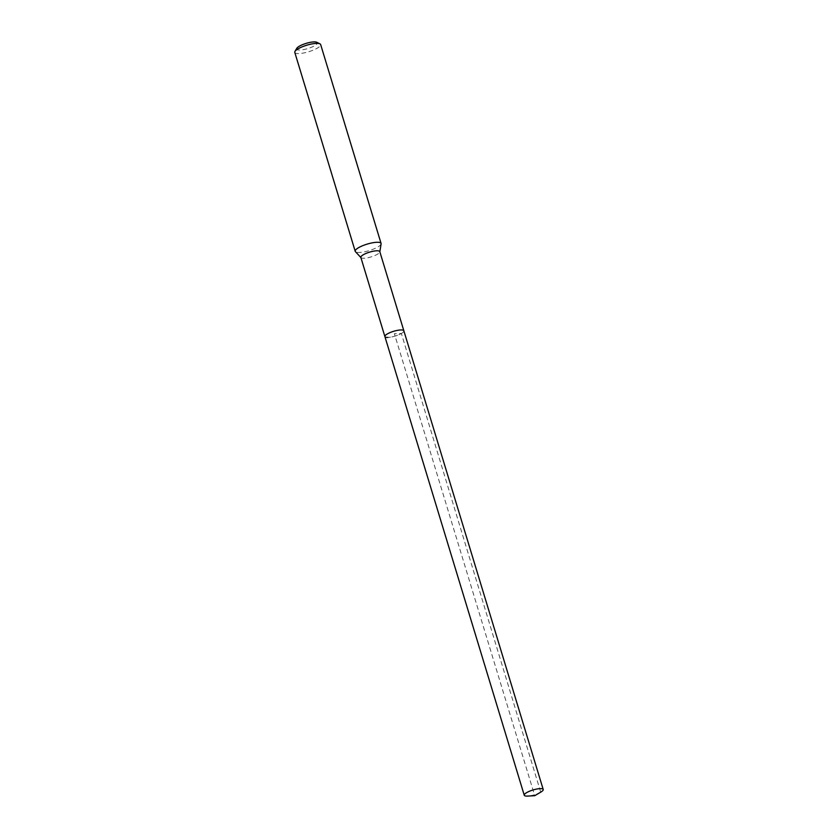 <?xml version="1.0" encoding="UTF-8"?>
<svg xmlns="http://www.w3.org/2000/svg" width="838" height="838" viewBox="0 0 838 838"><rect width="100%" height="100%" fill="white"/><g stroke="black" fill="none" stroke-linecap="round" stroke-linejoin="round"><path stroke-width="0.63" stroke-dasharray="4.19 3.14" d="M384.893 336.572A9.909 2.493 163.1 0 0 387.921 337.431A9.909 2.493 163.1 0 0 398.511 334.865A9.909 2.493 163.1 0 0 403.853 330.811A9.909 2.493 -16.9 0 1 398.511 334.865A9.909 2.493 -16.9 0 1 387.921 337.431M540.866 792.067A9.909 2.493 -16.9 0 1 527.971 796.058M360.843 257.413A9.909 2.493 163.1 0 0 361 257.675A9.909 2.493 163.1 0 0 363.87 258.261A9.909 2.493 163.1 0 0 373.937 255.915A9.909 2.493 163.1 0 0 379.824 251.966A9.909 2.493 163.1 0 0 379.803 251.651M381.101 243.868A13.513 3.404 -16.9 0 1 373.078 249.263A13.513 3.404 -16.9 0 1 359.355 252.468A13.513 3.404 -16.9 0 1 355.438 251.672M294.787 52.406A13.513 3.404 163.1 0 0 298.925 53.569A13.513 3.404 163.1 0 0 313.37 50.071A13.513 3.404 163.1 0 0 320.65 44.55M296.767 48.332A10.81 2.724 163.1 0 0 299.92 50.05A10.81 2.724 163.1 0 0 312.668 46.729A10.81 2.724 163.1 0 0 316.733 42.267M534.738 795.702L540.709 792.151L401.36 333.482L394.373 333.692L534.738 795.702"/><path stroke-width="1.26" d="M527.28 796.1A9.909 2.493 -16.9 0 1 524.253 795.241A9.909 2.493 -16.9 0 1 529.585 791.198A9.909 2.493 -16.9 0 1 540.175 788.631A9.909 2.493 -16.9 0 1 543.213 789.48A9.909 2.493 -16.9 0 1 540.866 792.067L534.738 795.702L527.626 796.09A9.909 2.493 -16.9 0 1 527.28 796.1M400.826 329.952A9.909 2.493 163.1 0 0 390.225 332.518A9.909 2.493 163.1 0 0 384.893 336.572A9.909 2.493 -16.9 0 1 390.225 332.518A9.909 2.493 -16.9 0 1 400.826 329.952A9.909 2.493 -16.9 0 1 403.853 330.811A9.909 2.493 163.1 0 0 400.826 329.952M543.213 789.48L379.803 251.651A9.909 2.493 163.1 0 0 376.775 250.792A9.909 2.493 163.1 0 0 366.175 253.359A9.909 2.493 163.1 0 0 360.843 257.413L524.253 795.241M387.921 337.431A9.909 2.493 -16.9 0 1 384.893 336.572M360.885 257.559L355.438 251.672A13.513 3.404 -16.9 0 1 355.218 251.306A13.513 3.404 -16.9 0 1 362.498 245.775A13.513 3.404 -16.9 0 1 376.943 242.276A13.513 3.404 -16.9 0 1 381.07 243.449A13.513 3.404 -16.9 0 1 381.101 243.868L379.844 251.798M381.07 243.449L320.65 44.55A13.513 3.404 163.1 0 0 319.938 43.838A13.513 3.404 163.1 0 0 316.513 43.387A13.513 3.404 163.1 0 0 303.649 46.258A13.513 3.404 163.1 0 0 294.976 51.422A13.513 3.404 163.1 0 0 294.787 52.406L355.218 251.306M319.938 43.838L316.733 42.267A10.81 2.724 163.1 0 0 313.999 41.9A10.81 2.724 163.1 0 0 303.702 44.205A10.81 2.724 163.1 0 0 296.767 48.332L294.976 51.422"/></g></svg>
